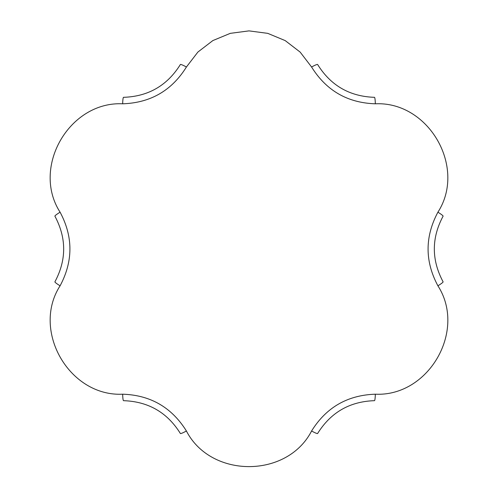<?xml version="1.0" encoding="UTF-8"?>
<svg xmlns="http://www.w3.org/2000/svg" width="498" height="498" viewBox="0 0 498 498"><rect width="100%" height="100%" fill="white"/><g stroke="black" fill="none" stroke-linecap="round" stroke-linejoin="round"><path stroke-width="0.75" d="M374.459 400.678C349.708 401.494 330.765 412.431 317.624 433.49A7.47 0.865 -150 0 1 311.586 430.994C326.258 407.408 347.498 395.144 375.318 394.198C428.585 396.775 466.831 330.772 437.904 285.796C424.813 261.301 424.813 236.768 437.904 212.204C466.769 167.365 428.734 101.237 375.318 103.802C347.56 102.887 326.315 90.624 311.586 67.006L300.157 52.103L285.205 40.606L267.743 33.354L249 30.882L230.294 33.347L212.851 40.575L197.887 52.06L186.414 67.006C171.742 90.592 150.502 102.856 122.682 103.802C69.415 101.225 31.169 167.228 60.096 212.204C73.187 236.699 73.187 261.232 60.096 285.796C31.231 330.635 69.266 396.763 122.682 394.198A7.47 0.865 90 0 0 123.541 400.678C148.348 401.525 167.291 412.462 180.376 433.49C167.291 412.462 148.348 401.525 123.541 400.678A7.47 0.865 90 0 1 122.682 394.198C150.44 395.113 171.686 407.376 186.414 430.994C210.816 478.41 287.097 478.534 311.586 430.994C326.258 407.408 347.498 395.144 375.318 394.198C428.585 396.775 466.831 330.772 437.904 285.796C424.813 261.301 424.813 236.768 437.904 212.204C466.769 167.365 428.734 101.237 375.318 103.802C347.56 102.887 326.315 90.624 311.586 67.006L300.157 52.103L285.205 40.606L267.743 33.354L249 30.882L230.294 33.347L212.851 40.575L197.887 52.06L186.414 67.006A7.47 0.865 -150 0 0 180.376 64.51C167.235 85.569 148.292 96.506 123.541 97.322C148.292 96.506 167.235 85.569 180.376 64.51A7.47 0.865 -150 0 1 186.414 67.006C171.742 90.592 150.502 102.856 122.682 103.802A7.47 0.865 -90 0 1 123.541 97.322A7.47 0.865 -90 0 0 122.682 103.802C69.415 101.225 31.169 167.228 60.096 212.204A7.47 0.865 150 0 0 54.911 216.188C66.583 238.094 66.583 259.968 54.911 281.812C66.583 259.968 66.583 238.094 54.911 216.188A7.47 0.865 150 0 1 60.096 212.204C73.187 236.699 73.187 261.232 60.096 285.796A7.47 0.865 -150 0 1 54.911 281.812A7.47 0.865 -150 0 0 60.096 285.796C31.231 330.635 69.266 396.763 122.682 394.198C150.44 395.113 171.686 407.376 186.414 430.994A7.47 0.865 150 0 1 180.376 433.49A7.47 0.865 150 0 0 186.414 430.994C210.816 478.41 287.097 478.534 311.586 430.994A7.47 0.865 -150 0 0 317.624 433.49C330.765 412.431 349.708 401.494 374.459 400.678A7.47 0.865 -90 0 0 375.318 394.198A7.47 0.865 -90 0 1 374.459 400.678M443.089 281.812A7.47 0.865 150 0 1 437.904 285.796A7.47 0.865 150 0 0 443.089 281.812C431.417 259.906 431.417 238.032 443.089 216.188A7.47 0.865 -150 0 0 437.904 212.204A7.47 0.865 -150 0 1 443.089 216.188C431.417 238.032 431.417 259.906 443.089 281.812M374.459 97.322A7.47 0.865 90 0 1 375.318 103.802A7.47 0.865 90 0 0 374.459 97.322C349.652 96.475 330.709 85.538 317.624 64.51A7.47 0.865 150 0 0 311.586 67.006A7.47 0.865 150 0 1 317.624 64.51C330.709 85.538 349.652 96.475 374.459 97.322"/></g></svg>
